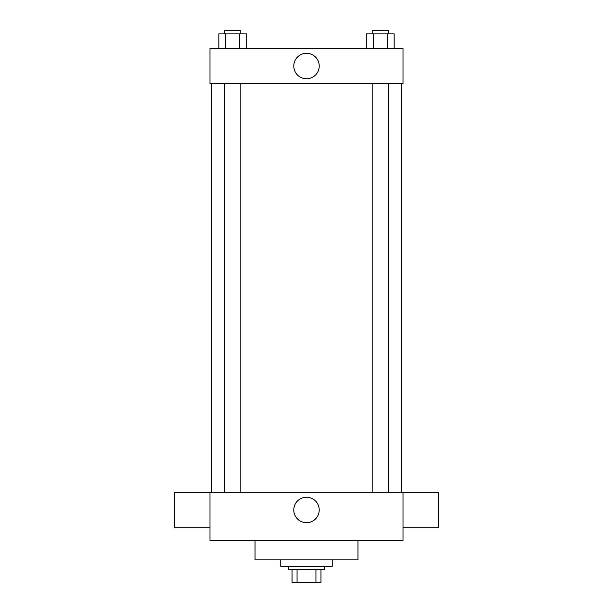 <?xml version="1.0" encoding="UTF-8"?>
<svg xmlns="http://www.w3.org/2000/svg" width="613" height="613" viewBox="0 0 613 613"><rect width="100%" height="100%" fill="white"/><g stroke="black" fill="none" stroke-linecap="round" stroke-linejoin="round"><path stroke-width="0.92" d="M315.94 569.485L315.94 582.35L292.026 582.35L292.026 569.485M315.94 582.35L320.974 582.35L320.974 569.485L320.974 582.35M324.193 566.266L324.193 569.485L288.807 569.485L288.807 566.266M297.06 569.485L297.06 582.35M280.762 559.83L280.762 566.266L332.238 566.266L332.238 559.83M255.031 540.528L255.031 559.83L357.969 559.83L357.969 540.528M403.009 540.528L209.991 540.528L209.991 492.277L403.009 492.277L403.009 540.528M293.773 509.97A12.727 12.727 0 0 1 312.86 498.951A12.727 12.727 0 0 1 312.86 520.989A12.727 12.727 0 0 1 293.773 509.97M403.009 492.331L438.395 492.331L438.395 527.716L403.009 527.716M209.991 527.716L174.605 527.716L174.605 492.331L209.991 492.331M403.009 83.728L209.991 83.728L209.991 48.343L403.009 48.343L403.009 83.728M319.227 66.035A12.727 12.727 0 0 1 300.14 77.054A12.727 12.727 0 0 1 300.14 55.017A12.727 12.727 0 0 1 319.227 66.035M394.159 48.343L394.159 33.868L366.298 33.868L366.298 48.343M387.194 33.868L387.194 48.343M373.263 33.868L373.263 48.343M372.191 33.868L372.191 30.65L388.274 30.65L388.274 33.868M246.702 48.343L246.702 33.868L218.841 33.868L218.841 48.343M239.737 33.868L239.737 48.343M225.806 33.868L225.806 48.343M224.726 33.868L224.726 30.65L240.809 30.65L240.809 33.868M211.6 83.728L211.6 492.277M401.4 83.728L401.4 492.277M388.274 492.277L388.274 83.728M372.191 492.277L372.191 83.728M224.726 83.728L224.726 492.277M240.809 83.728L240.809 492.277"/></g></svg>
